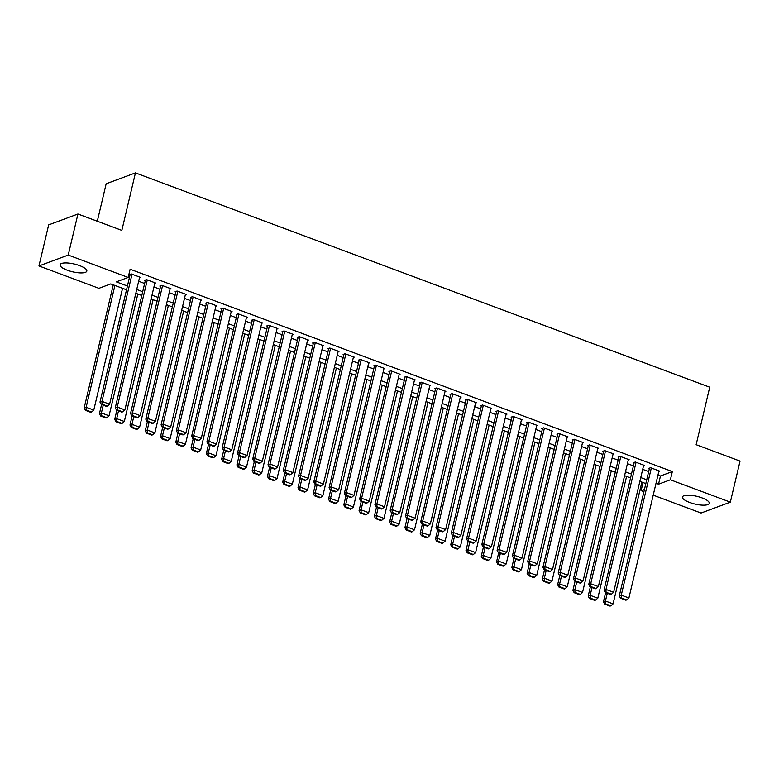 <?xml version="1.0" encoding="UTF-8"?>
<svg xmlns="http://www.w3.org/2000/svg" width="779" height="779" viewBox="0 0 779 779"><rect width="100%" height="100%" fill="white"/><g stroke="black" fill="none" stroke-linecap="round" stroke-linejoin="round"><path stroke-width="1.17" d="M79.614 265.629A13.759 3.983 13.3 0 1 86.829 271.092A13.759 3.983 13.3 0 1 67.276 270.216A13.759 3.983 13.3 0 1 60.061 264.763A13.759 3.983 13.3 0 1 79.614 265.629M702.015 497.888A13.759 3.983 13.3 0 1 709.231 503.351A13.759 3.983 13.3 0 1 689.678 502.474A13.759 3.983 13.3 0 1 682.462 497.021A13.759 3.983 13.3 0 1 702.015 497.888M97.307 221.236L106.158 183.776L135.439 172.899L709.727 387.202L696.134 444.702L740.05 461.09L730.342 502.153L701.061 513.03L653.211 495.171M643.912 491.705L641.117 490.663L644.457 489.416M643.035 482.542L641.117 490.663M126.529 289.798L110.764 283.916L98.904 288.327L38.95 265.951L68.231 255.074L128.175 277.451L116.305 281.862L127.425 286.01M68.231 255.074L77.939 214.011L48.658 224.888L38.95 265.951M139.509 277.684L140.424 277.353L131.252 273.926L129.275 274.666L130.044 274.948M154.778 283.39L155.693 283.05L146.53 279.632L144.553 280.362L145.313 280.654M170.056 289.087L170.971 288.746L161.798 285.328L159.822 286.068L160.591 286.351M185.334 294.783L186.239 294.452L177.076 291.025L175.1 291.765L175.859 292.047M200.602 300.49L201.518 300.149L192.355 296.731L190.368 297.461L191.137 297.753M215.88 306.186L216.786 305.845L207.623 302.427L205.646 303.167L206.406 303.45M231.149 311.882L232.064 311.551L222.901 308.124L220.915 308.864L221.684 309.146M246.427 317.589L247.333 317.248L238.17 313.83L236.193 314.56L236.952 314.843M261.695 323.285L262.611 322.944L253.448 319.526L251.471 320.266L252.23 320.549M276.973 328.981L277.879 328.65L268.716 325.223L266.739 325.963L267.509 326.245M292.242 334.688L293.157 334.347L283.994 330.929L282.017 331.659L282.777 331.942M307.52 340.384L308.426 340.043L299.263 336.625L297.286 337.365L298.055 337.648M322.788 346.08L323.704 345.749L314.541 342.322L312.564 343.062L313.324 343.344M338.067 351.787L338.982 351.446L329.809 348.028L327.832 348.758L328.602 349.041M353.345 357.483L354.25 357.142L345.087 353.724L343.111 354.455L343.87 354.747M368.613 363.18L369.528 362.848L360.356 359.421L358.379 360.161L359.148 360.443M383.891 368.886L384.797 368.545L375.634 365.127L373.657 365.857L374.417 366.14M399.16 374.582L400.075 374.241L390.912 370.823L388.925 371.554L389.695 371.846M414.438 380.279L415.343 379.948L406.18 376.52L404.204 377.26L404.963 377.542M429.706 385.985L430.621 385.644L421.458 382.226L419.472 382.956L420.241 383.239M444.984 391.681L445.89 391.34L436.727 387.923L434.75 388.653L435.51 388.945M460.253 397.378L461.168 397.037L452.005 393.619L450.028 394.359L450.788 394.641M475.531 403.084L476.436 402.743L467.273 399.325L465.297 400.055L466.066 400.338M490.799 408.78L491.715 408.439L482.552 405.022L480.575 405.752L481.334 406.044M506.077 414.477L506.983 414.136L497.82 410.718L495.843 411.458L496.613 411.74M521.346 420.183L522.261 419.842L513.098 416.424L511.121 417.154L511.881 417.437M536.624 425.879L537.539 425.538L528.366 422.121L526.39 422.851L527.159 423.143M551.902 431.576L552.808 431.235L543.645 427.817L541.668 428.557L542.427 428.839M567.17 437.282L568.086 436.941L558.923 433.523L556.936 434.254L557.706 434.536M582.449 442.978L583.354 442.638L574.191 439.22L572.214 439.95L572.974 440.242M597.717 448.675L598.632 448.334L589.469 444.916L587.483 445.656L588.252 445.939M612.995 454.381L613.901 454.04L604.738 450.622L602.761 451.353L603.521 451.635M628.264 460.077L629.179 459.737L620.016 456.319L618.039 457.049L618.799 457.341M643.542 465.774L644.447 465.433L635.284 462.015L633.308 462.755L634.067 463.038M657.973 475.044L660.465 475.979L672.335 471.568L130.122 269.232L128.175 277.451M128.204 277.353L129.372 277.791M138.662 281.258L144.641 283.488M153.94 286.964L159.919 289.194M169.209 292.661L175.187 294.89M184.487 298.357L190.465 300.587M199.755 304.063L205.734 306.293M215.033 309.76L221.012 311.989M230.302 315.456L236.28 317.686M245.58 321.162L251.559 323.392M260.858 326.859L266.827 329.089M276.126 332.555L282.105 334.785M291.404 338.261L297.383 340.491M306.673 343.958L312.652 346.188M321.951 349.654L327.93 351.884M337.219 355.36L343.198 357.59M352.498 361.057L358.476 363.287M367.766 366.753L373.745 368.983M383.044 372.459L389.023 374.689M398.312 378.156L404.291 380.386M413.591 383.852L419.569 386.082M428.859 389.558L434.838 391.788M444.137 395.255L450.116 397.485M459.415 400.951L465.394 403.181M474.684 406.657L480.662 408.887M489.962 412.354L495.941 414.584M505.23 418.05L511.209 420.28M520.508 423.757L526.487 425.986M535.777 429.453L541.756 431.683M551.055 435.149L557.034 437.379M566.323 440.846L572.302 443.085M581.601 446.552L587.58 448.782M596.87 452.248L602.849 454.478M612.148 457.945L618.127 460.185M627.416 463.651L633.395 465.881M642.694 469.348L648.673 471.577M658.81 471.47L659.725 471.139L650.562 467.721L648.586 468.452L649.345 468.734M77.939 214.011L121.845 230.399L135.439 172.899M672.335 471.568L670.388 479.786L730.342 502.153M656.025 483.262L658.528 484.197L670.388 479.786M136.724 289.476L142.703 291.706M151.993 295.173L157.971 297.403M167.271 300.879L173.25 303.109M182.539 306.575L188.518 308.805M197.817 312.272L203.796 314.502M213.095 317.968L219.065 320.208M228.364 323.674L234.343 325.904M243.642 329.371L249.621 331.601M258.91 335.067L264.889 337.307M274.189 340.774L280.167 343.003M289.457 346.47L295.436 348.7M304.735 352.166L310.714 354.406M320.003 357.873L325.982 360.102M335.282 363.569L341.26 365.799M350.55 369.265L356.529 371.505M365.828 374.972L371.807 377.202M381.097 380.668L387.075 382.898M396.375 386.365L402.353 388.604M411.653 392.071L417.632 394.301M426.921 397.767L432.9 399.997M442.199 403.464L448.178 405.693M457.468 409.17L463.447 411.4M472.746 414.866L478.725 417.096M488.014 420.563L493.993 422.793M503.292 426.269L509.271 428.499M518.561 431.965L524.54 434.195M533.839 437.662L539.818 439.892M549.107 443.368L555.086 445.598M564.385 449.064L570.364 451.294M579.654 454.761L585.633 456.991M594.932 460.467L600.911 462.697M610.21 466.163L616.189 468.393M625.479 471.86L631.457 474.09M640.757 477.566L646.736 479.796M645.84 483.584L639.861 481.354M630.562 477.887L624.583 475.657M615.293 472.181L609.314 469.951M600.015 466.485L594.036 464.255M584.737 460.788L578.758 458.558M569.468 455.082L563.49 452.852M554.19 449.386L548.212 447.156M538.922 443.689L532.943 441.459M523.644 437.983L517.665 435.753M508.375 432.287L502.397 430.057M493.097 426.59L487.118 424.36M477.829 420.884L471.85 418.654M462.551 415.188L456.572 412.958M447.282 409.491L441.303 407.261M432.004 403.785L426.025 401.555M416.726 398.088L410.757 395.859M401.458 392.392L395.479 390.162M386.18 386.686L380.201 384.456M370.911 380.989L364.932 378.76M355.633 375.293L349.654 373.063M340.365 369.587L334.386 367.357M325.086 363.89L319.108 361.66M309.818 358.194L303.839 355.964M294.54 352.498L288.561 350.258M279.272 346.791L273.293 344.561M263.993 341.095L258.015 338.865M248.725 335.398L242.746 333.159M233.447 329.692L227.468 327.462M218.169 323.996L212.19 321.766M202.9 318.299L196.921 316.06M187.622 312.593L181.643 310.363M172.354 306.897L166.375 304.667M157.076 301.2L151.097 298.961M141.807 295.494L135.828 293.264M660.465 475.979L658.528 484.197M658.956 470.847L628.906 597.999L621.272 595.146L619.286 595.886L620.522 598.223L625.868 600.219L626.657 599.927L621.311 597.931L620.522 598.223M649.491 468.111L619.286 595.886M651.322 468.004L621.272 595.146L621.311 597.931M626.657 599.927L628.906 597.999M605.614 592.663L603.462 601.768L605.439 601.028L607.269 593.277M641.867 482.104L613.083 603.881L610.833 605.809L605.487 603.813L604.699 604.105L610.045 606.101L610.833 605.809M605.487 603.813L605.439 601.028L613.083 603.881M604.699 604.105L603.462 601.768M643.688 465.151L613.628 592.303L605.994 589.45L604.017 590.18L605.254 592.527L610.6 594.523L611.388 594.231L606.043 592.235L605.254 592.527M634.223 462.414L604.017 590.18M636.054 462.298L605.994 589.45L606.043 592.235M611.388 594.231L613.628 592.303M628.41 459.454L598.36 586.597L590.716 583.753L588.739 584.484L589.976 586.83L595.322 588.817L596.11 588.525L590.764 586.529L589.976 586.83M618.945 456.718L588.739 584.484M620.775 456.601L590.716 583.753L590.764 586.529M596.11 588.525L598.36 586.597M613.141 453.748L583.082 580.9L575.447 578.047L573.471 578.787L574.707 581.124L580.043 583.12L580.842 582.828L575.496 580.832L574.707 581.124M603.676 451.012L573.471 578.787M605.507 450.905L575.447 578.047L575.496 580.832M580.842 582.828L583.082 580.9M597.863 448.052L567.813 575.204L560.169 572.351L558.192 573.081L559.429 575.428L564.775 577.424L565.564 577.132L560.218 575.136L559.429 575.428M588.398 445.315L558.192 573.081M590.229 445.198L560.169 572.351L560.218 575.136M565.564 577.132L567.813 575.204M590.336 586.967L588.194 596.062L590.17 595.331L592.001 587.58M626.589 476.397L597.805 598.175L595.565 600.103L590.219 598.116L589.421 598.408L594.766 600.405L595.565 600.103M590.219 598.116L590.17 595.331L597.805 598.175M589.421 598.408L588.194 596.062M575.068 581.261L572.916 590.365L574.892 589.625L576.723 581.884M611.32 470.701L582.526 592.478L580.287 594.406L574.941 592.41L574.152 592.702L579.498 594.698L580.287 594.406M574.941 592.41L574.892 589.625L582.526 592.478M574.152 592.702L572.916 590.365M559.789 575.564L557.637 584.669L559.624 583.929L561.455 576.178M596.042 465.005L567.258 586.782L565.009 588.71L559.663 586.714L558.874 587.006L564.22 589.002L565.009 588.71M559.663 586.714L559.624 583.929L567.258 586.782M558.874 587.006L557.637 584.669M544.521 569.868L542.369 578.963L544.346 578.232L546.176 570.481M580.774 459.308L551.98 581.076L549.74 583.004L544.394 581.017L543.606 581.309L548.952 583.305L549.74 583.004M544.394 581.017L544.346 578.232L551.98 581.076M543.606 581.309L542.369 578.963M582.595 442.355L552.535 569.498L544.901 566.654L542.924 567.385L544.151 569.731L549.497 571.728L550.295 571.426L544.949 569.43L544.151 569.731M573.12 439.619L542.924 567.385M574.951 439.502L544.901 566.654L544.949 569.43M550.295 571.426L552.535 569.498M529.243 564.162L527.091 573.266L529.077 572.526L530.908 564.785M565.496 453.602L536.712 575.379L534.462 577.307L529.116 575.311L528.328 575.603L533.673 577.599L534.462 577.307M529.116 575.311L529.077 572.526L536.712 575.379M528.328 575.603L527.091 573.266M567.316 436.659L537.267 563.801L529.623 560.948L527.646 561.688L528.883 564.025L534.228 566.021L535.017 565.729L529.671 563.733L528.883 564.025M557.852 433.913L527.646 561.688M559.682 433.806L529.623 560.948L529.671 563.733M535.017 565.729L537.267 563.801M513.974 558.465L511.822 567.57L513.799 566.83L515.63 559.088M550.227 447.906L521.433 569.683L519.194 571.611L513.848 569.615L513.059 569.907L518.405 571.903L519.194 571.611M513.848 569.615L513.799 566.83L521.433 569.683M513.059 569.907L511.822 567.57M552.048 430.953L521.988 558.105L514.354 555.252L512.378 555.982L513.604 558.329L518.95 560.325L519.749 560.033L514.403 558.037L513.604 558.329M542.574 428.216L512.378 555.982M544.404 428.109L514.354 555.252L514.403 558.037M519.749 560.033L521.988 558.105M498.696 552.769L496.544 561.863L498.521 561.133L500.361 553.382M534.949 442.209L506.165 563.977L503.916 565.905L498.57 563.918L497.781 564.21L503.127 566.206L503.916 565.905M498.57 563.918L498.521 561.133L506.165 563.977M497.781 564.21L496.544 561.863M536.77 425.256L506.71 552.399L499.076 549.555L497.099 550.286L498.336 552.632L503.682 554.629L504.471 554.327L499.125 552.33L498.336 552.632M527.305 422.52L497.099 550.286M529.136 422.403L499.076 549.555L499.125 552.33M504.471 554.327L506.71 552.399M483.428 547.062L481.276 556.167L483.253 555.427L485.083 547.686M519.671 436.503L490.887 558.28L488.647 560.208L483.301 558.212L482.513 558.504L487.849 560.5L488.647 560.208M483.301 558.212L483.253 555.427L490.887 558.28M482.513 558.504L481.276 556.167M521.502 419.56L491.442 546.702L483.808 543.849L481.831 544.589L483.058 546.926L488.404 548.922L489.202 548.63L483.856 546.634L483.058 546.926M512.027 416.814L481.831 544.589M513.858 416.707L483.808 543.849L483.856 546.634M489.202 548.63L491.442 546.702M468.15 541.366L465.998 550.471L467.975 549.731L469.805 541.989M504.402 430.806L475.618 552.584L473.369 554.512L468.023 552.515L467.234 552.808L472.58 554.804L473.369 554.512M468.023 552.515L467.975 549.731L475.618 552.584M467.234 552.808L465.998 550.471M506.223 413.853L476.164 541.006L468.53 538.153L466.553 538.883L467.789 541.23L473.135 543.226L473.924 542.934L468.578 540.938L467.789 541.23M496.759 411.117L466.553 538.883M498.589 411.01L468.53 538.153L468.578 540.938M473.924 542.934L476.164 541.006M452.881 535.67L450.729 544.764L452.706 544.034L454.537 536.283M489.124 425.11L460.34 546.877L458.101 548.815L452.755 546.819L451.956 547.111L457.302 549.107L458.101 548.815M452.755 546.819L452.706 544.034L460.34 546.877M451.956 547.111L450.729 544.764M490.955 408.157L460.895 535.3L453.261 532.456L451.275 533.187L452.511 535.533L457.857 537.529L458.646 537.228L453.3 535.241L452.511 535.533M481.48 405.421L451.275 533.187M483.311 405.304L453.261 532.456L453.3 535.241M458.646 537.228L460.895 535.3M437.603 529.963L435.451 539.068L437.428 538.328L439.259 530.587M473.856 419.404L445.072 541.181L442.823 543.109L437.477 541.113L436.688 541.415L442.034 543.401L442.823 543.109M437.477 541.113L437.428 538.328L445.072 541.181M436.688 541.415L435.451 539.068M475.677 402.461L445.617 529.603L437.983 526.75L436.006 527.49L437.243 529.827L442.589 531.823L443.378 531.531L438.032 529.535L437.243 529.827M466.212 399.715L436.006 527.49M468.043 399.608L437.983 526.75L438.032 529.535M443.378 531.531L445.617 529.603M422.335 524.267L420.183 533.372L422.16 532.632L423.99 524.89M458.578 413.707L429.794 535.485L427.554 537.413L422.208 535.416L421.41 535.709L426.756 537.705L427.554 537.413M422.208 535.416L422.16 532.632L429.794 535.485M421.41 535.709L420.183 533.372M460.399 396.754L430.349 523.907L422.715 521.054L420.728 521.784L421.965 524.131L427.311 526.127L428.099 525.835L422.754 523.839L421.965 524.131M450.934 394.018L420.728 521.784M452.765 393.911L422.715 521.054L422.754 523.839M428.099 525.835L430.349 523.907M445.13 391.058L415.071 518.201L407.436 515.357L405.46 516.087L406.696 518.434L412.042 520.43L412.831 520.129L407.485 518.142L406.696 518.434M435.665 388.322L405.46 516.087M437.496 388.205L407.436 515.357L407.485 518.142M412.831 520.129L415.071 518.201M429.852 385.362L399.802 512.504L392.158 509.651L390.182 510.391L391.418 512.728L396.764 514.724L397.553 514.432L392.207 512.436L391.418 512.728M420.387 382.616L390.182 510.391M422.218 382.508L392.158 509.651L392.207 512.436M397.553 514.432L399.802 512.504M414.584 379.655L384.524 506.808L376.89 503.955L374.913 504.695L376.14 507.032L381.486 509.028L382.285 508.736L376.939 506.739L376.14 507.032M405.119 376.919L374.913 504.695M406.95 376.812L376.89 503.955L376.939 506.739M382.285 508.736L384.524 506.808M399.306 373.959L369.256 501.101L361.612 498.258L359.635 498.988L360.872 501.335L366.218 503.331L367.006 503.03L361.66 501.043L360.872 501.335M389.841 371.223L359.635 498.988M391.671 371.106L361.612 498.258L361.66 501.043M367.006 503.03L369.256 501.101M384.037 368.263L353.978 495.405L346.343 492.552L344.367 493.292L345.594 495.629L350.939 497.625L351.738 497.333L346.392 495.337L345.594 495.629M374.563 365.517L344.367 493.292M376.393 365.409L346.343 492.552L346.392 495.337M351.738 497.333L353.978 495.405M368.759 362.556L338.709 489.709L331.065 486.856L329.089 487.596L330.325 489.933L335.671 491.929L336.46 491.637L331.114 489.64L330.325 489.933M359.294 359.82L329.089 487.596M361.125 359.713L331.065 486.856L331.114 489.64M336.46 491.637L338.709 489.709M353.491 356.86L323.431 484.002L315.797 481.159L313.82 481.889L315.047 484.236L320.393 486.232L321.191 485.93L315.846 483.944L315.047 484.236M344.016 354.124L313.82 481.889M345.847 354.007L315.797 481.159L315.846 483.944M321.191 485.93L323.431 484.002M338.213 351.163L308.153 478.306L300.519 475.453L298.542 476.193L299.779 478.53L305.125 480.526L305.913 480.234L300.567 478.238L299.779 478.53M328.748 348.417L298.542 476.193M330.578 348.31L300.519 475.453L300.567 478.238M305.913 480.234L308.153 478.306M322.944 345.457L292.885 472.61L285.25 469.756L283.264 470.497L284.501 472.834L289.846 474.83L290.635 474.538L285.289 472.541L284.501 472.834M313.47 342.721L283.264 470.497M315.3 342.614L285.25 469.756L285.289 472.541M290.635 474.538L292.885 472.61M307.666 339.761L277.606 466.903L269.972 464.06L267.995 464.79L269.232 467.137L274.578 469.133L275.367 468.831L270.021 466.845L269.232 467.137M298.201 337.025L267.995 464.79M300.032 336.908L269.972 464.06L270.021 466.845M275.367 468.831L277.606 466.903M292.388 334.064L262.338 461.207L254.704 458.354L252.717 459.094L253.954 461.431L259.3 463.427L260.089 463.135L254.743 461.139L253.954 461.431M282.923 331.318L252.717 459.094M284.754 331.211L254.704 458.354L254.743 461.139M260.089 463.135L262.338 461.207M277.12 328.358L247.06 455.511L239.426 452.657L237.449 453.397L238.686 455.734L244.031 457.731L244.82 457.439L239.474 455.442L238.686 455.734M267.655 325.622L237.449 453.397M269.485 325.515L239.426 452.657L239.474 455.442M244.82 457.439L247.06 455.511M261.841 322.662L231.791 449.804L224.148 446.961L222.171 447.691L223.407 450.038L228.753 452.034L229.542 451.732L224.196 449.746L223.407 450.038M252.377 319.926L222.171 447.691M254.207 319.809L224.148 446.961L224.196 449.746M229.542 451.732L231.791 449.804M246.573 316.965L216.513 444.108L208.879 441.255L206.902 441.995L208.139 444.332L213.485 446.328L214.274 446.036L208.928 444.04L208.139 444.332M237.108 314.219L206.902 441.995M238.939 314.112L208.879 441.255L208.928 444.04M214.274 446.036L216.513 444.108M231.295 311.259L201.245 438.411L193.601 435.558L191.624 436.298L192.861 438.635L198.207 440.632L198.996 440.339L193.65 438.343L192.861 438.635M221.83 308.523L191.624 436.298M223.661 308.416L193.601 435.558L193.65 438.343M198.996 440.339L201.245 438.411M216.026 305.563L185.967 432.705L178.333 429.862L176.356 430.592L177.583 432.939L182.929 434.935L183.727 434.643L178.381 432.647L177.583 432.939M206.552 302.827L176.356 430.592M208.392 302.71L178.333 429.862L178.381 432.647M183.727 434.643L185.967 432.705M200.748 299.866L170.698 427.009L163.054 424.156L161.078 424.896L162.314 427.243L167.66 429.229L168.449 428.937L163.103 426.941L162.314 427.243M191.283 297.12L161.078 424.896M193.114 297.013L163.054 424.156L163.103 426.941M168.449 428.937L170.698 427.009M185.48 294.16L155.42 421.312L147.786 418.459L145.809 419.199L147.036 421.536L152.382 423.533L153.181 423.24L147.835 421.244L147.036 421.536M176.005 291.424L145.809 419.199M177.836 291.317L147.786 418.459L147.835 421.244M153.181 423.24L155.42 421.312M170.202 288.464L140.152 415.606L132.508 412.763L130.531 413.493L131.768 415.84L137.114 417.836L137.902 417.544L132.557 415.548L131.768 415.84M160.737 285.727L130.531 413.493M162.568 285.611L132.508 412.763L132.557 415.548M137.902 417.544L140.152 415.606M154.933 282.767L124.874 409.91L117.24 407.057L115.263 407.797L116.49 410.144L121.836 412.13L122.634 411.838L117.288 409.842L116.49 410.144M145.459 280.031L115.263 407.797M147.289 279.914L117.24 407.057L117.288 409.842M122.634 411.838L124.874 409.91M139.655 277.061L109.596 404.213L101.961 401.36L99.985 402.1L101.221 404.437L106.567 406.434L107.356 406.141L102.01 404.145L101.221 404.437M130.19 274.325L99.985 402.1M132.021 274.218L101.961 401.36L102.01 404.145M107.356 406.141L109.596 404.213M407.057 518.571L404.905 527.665L406.881 526.935L408.712 519.184M443.309 408.011L414.516 529.778L412.276 531.716L406.93 529.72L406.141 530.012L411.487 532.008L412.276 531.716M406.93 529.72L406.881 526.935L414.516 529.778M406.141 530.012L404.905 527.665M391.779 512.864L389.636 521.969L391.613 521.229L393.444 513.488M428.031 402.305L399.247 524.082L397.008 526.01L391.662 524.014L390.863 524.316L396.209 526.302L397.008 526.01M391.662 524.014L391.613 521.229L399.247 524.082M390.863 524.316L389.636 521.969M376.51 507.168L374.358 516.273L376.335 515.532L378.166 507.791M412.763 396.608L383.969 518.386L381.729 520.314L376.384 518.317L375.595 518.61L380.941 520.606L381.729 520.314M376.384 518.317L376.335 515.532L383.969 518.386M375.595 518.61L374.358 516.273M361.232 501.472L359.08 510.566L361.067 509.836L362.897 502.085M397.485 390.912L368.701 512.679L366.451 514.617L361.105 512.621L360.317 512.913L365.663 514.909L366.451 514.617M361.105 512.621L361.067 509.836L368.701 512.679M360.317 512.913L359.08 510.566M345.964 495.765L343.812 504.87L345.788 504.14L347.619 496.389M382.216 385.206L353.423 506.983L351.183 508.911L345.837 506.915L345.048 507.217L350.394 509.203L351.183 508.911M345.837 506.915L345.788 504.14L353.423 506.983M345.048 507.217L343.812 504.87M330.686 490.069L328.534 499.173L330.52 498.433L332.351 490.692M366.938 379.509L338.154 501.286L335.905 503.215L330.559 501.218L329.77 501.51L335.116 503.507L335.905 503.215M330.559 501.218L330.52 498.433L338.154 501.286M329.77 501.51L328.534 499.173M315.417 484.372L313.265 493.467L315.242 492.737L317.072 484.986M351.67 373.813L322.876 495.59L320.636 497.518L315.291 495.522L314.502 495.814L319.848 497.81L320.636 497.518M315.291 495.522L315.242 492.737L322.876 495.59M314.502 495.814L313.265 493.467M300.139 478.666L297.987 487.771L299.964 487.041L301.804 479.289M336.392 368.107L307.608 489.884L305.358 491.812L300.012 489.816L299.224 490.118L304.57 492.104L305.358 491.812M300.012 489.816L299.964 487.041L307.608 489.884M299.224 490.118L297.987 487.771M284.871 472.97L282.719 482.074L284.695 481.334L286.526 473.593M321.114 362.41L292.329 484.187L290.09 486.115L284.744 484.119L283.946 484.411L289.291 486.408L290.09 486.115M284.744 484.119L284.695 481.334L292.329 484.187M283.946 484.411L282.719 482.074M269.592 467.273L267.44 476.368L269.417 475.638L271.248 467.887M305.845 356.714L277.061 478.491L274.812 480.419L269.466 478.423L268.677 478.715L274.023 480.711L274.812 480.419M269.466 478.423L269.417 475.638L277.061 478.491M268.677 478.715L267.44 476.368M254.324 461.567L252.172 470.672L254.149 469.941L255.979 462.19M290.567 351.008L261.783 472.785L259.543 474.713L254.197 472.717L253.399 473.019L258.745 475.005L259.543 474.713M254.197 472.717L254.149 469.941L261.783 472.785M253.399 473.019L252.172 470.672M239.046 455.871L236.894 464.975L238.871 464.235L240.701 456.494M275.299 345.311L246.515 467.088L244.265 469.016L238.919 467.02L238.131 467.312L243.476 469.309L244.265 469.016M238.919 467.02L238.871 464.235L246.515 467.088M238.131 467.312L236.894 464.975M223.777 450.174L221.625 459.269L223.602 458.539L225.433 450.788M260.02 339.615L231.236 461.392L228.997 463.32L223.651 461.324L222.852 461.616L228.198 463.612L228.997 463.32M223.651 461.324L223.602 458.539L231.236 461.392M222.852 461.616L221.625 459.269M208.499 444.468L206.347 453.573L208.324 452.842L210.155 445.091M244.752 333.909L215.958 455.686L213.719 457.614L208.373 455.618L207.584 455.919L212.93 457.906L213.719 457.614M208.373 455.618L208.324 452.842L215.958 455.686M207.584 455.919L206.347 453.573M193.221 438.772L191.069 447.876L193.056 447.136L194.886 439.395M229.474 328.212L200.69 449.989L198.441 451.917L193.104 449.921L192.306 450.213L197.652 452.209L198.441 451.917M193.104 449.921L193.056 447.136L200.69 449.989M192.306 450.213L191.069 447.876M177.953 433.075L175.801 442.17L177.778 441.44L179.608 433.689M214.206 322.516L185.412 444.293L183.172 446.221L177.826 444.225L177.037 444.517L182.383 446.513L183.172 446.221M177.826 444.225L177.778 441.44L185.412 444.293M177.037 444.517L175.801 442.17M162.675 427.369L160.523 436.474L162.509 435.743L164.34 427.992M198.927 316.81L170.143 438.587L167.894 440.515L162.548 438.519L161.759 438.82L167.105 440.817L167.894 440.515M162.548 438.519L162.509 435.743L170.143 438.587M161.759 438.82L160.523 436.474M147.406 421.673L145.254 430.777L147.231 430.037L149.062 422.296M183.659 311.113L154.865 432.89L152.626 434.818L147.28 432.822L146.491 433.114L151.837 435.11L152.626 434.818M147.28 432.822L147.231 430.037L154.865 432.89M146.491 433.114L145.254 430.777M132.128 415.976L129.976 425.071L131.953 424.341L133.793 416.59M168.381 305.417L139.597 427.194L137.347 429.122L132.002 427.126L131.213 427.418L136.559 429.414L137.347 429.122M132.002 427.126L131.953 424.341L139.597 427.194M131.213 427.418L129.976 425.071M116.86 410.28L114.708 419.375L116.684 418.644L118.515 410.893M153.103 299.711L124.319 421.488L122.079 423.416L116.733 421.42L115.944 421.721L121.29 423.718L122.079 423.416M116.733 421.42L116.684 418.644L124.319 421.488M115.944 421.721L114.708 419.375M101.582 404.574L99.43 413.678L101.406 412.938L103.237 405.197M137.834 294.014L109.05 415.791L106.801 417.719L101.455 415.723L100.666 416.015L106.012 418.011L106.801 417.719M101.455 415.723L101.406 412.938L109.05 415.791M100.666 416.015L99.43 413.678M113.267 284.851L84.161 407.972L86.138 407.242L114.922 285.465M122.556 288.318L93.772 410.095L91.532 412.023L86.187 410.027L85.388 410.319L90.734 412.315L91.532 412.023M86.187 410.027L86.138 407.242L93.772 410.095M85.388 410.319L84.161 407.972"/></g></svg>
